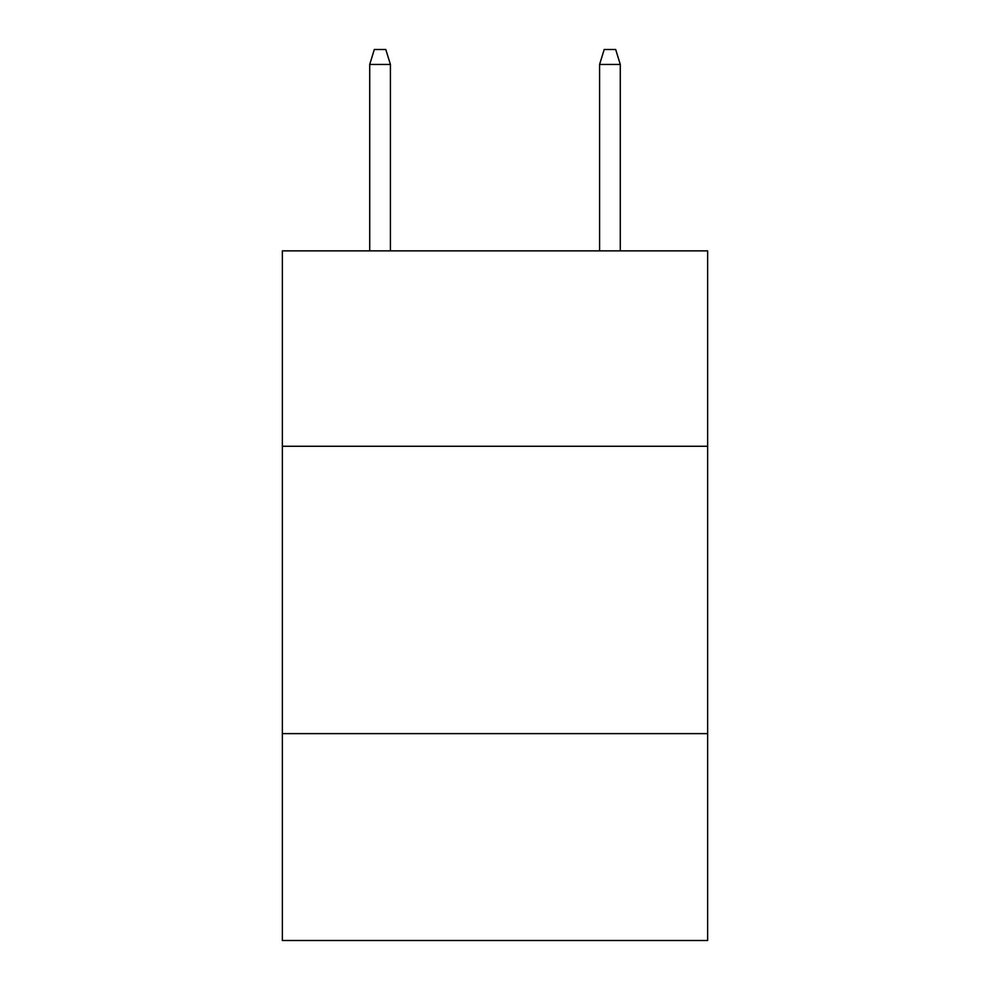 <?xml version="1.0" encoding="UTF-8"?>
<svg xmlns="http://www.w3.org/2000/svg" width="990" height="990" viewBox="0 0 990 990"><rect width="100%" height="100%" fill="white"/><g stroke="black" fill="none" stroke-linecap="round" stroke-linejoin="round"><path stroke-width="1.49" d="M282.36 446.267L707.64 446.267L707.64 250.866L282.36 250.866L282.36 940.5L707.64 940.5L707.64 733.615L282.36 733.615M707.64 733.615L707.64 446.267M390.407 250.866L390.407 64.437L369.716 64.437L369.716 250.866M369.716 64.437L374.319 49.5L385.803 49.5L390.407 64.437M599.593 64.437L604.197 49.5L615.681 49.5L620.284 64.437L599.593 64.437L599.593 250.866M620.284 64.437L620.284 250.866"/></g></svg>
